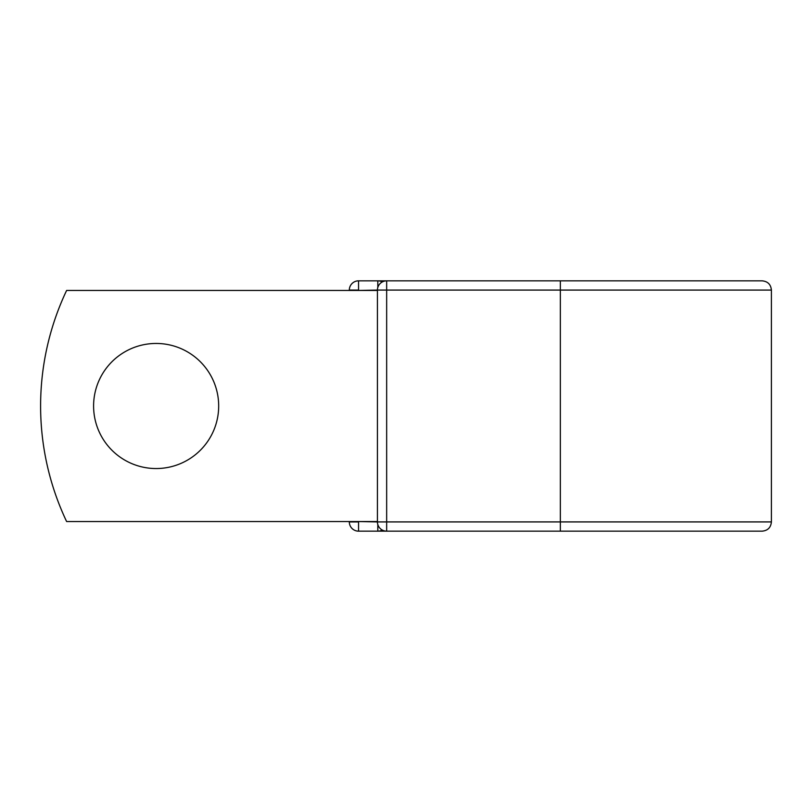 <?xml version="1.0" encoding="UTF-8"?>
<svg xmlns="http://www.w3.org/2000/svg" width="812" height="812" viewBox="0 0 812 812"><rect width="100%" height="100%" fill="white"/><g stroke="black" fill="none" stroke-linecap="round" stroke-linejoin="round"><path stroke-width="1.22" d="M218.682 406A62.544 62.544 0 0 0 156.137 343.456A62.544 62.544 0 0 0 93.593 406A62.544 62.544 0 0 0 156.137 468.544A62.544 62.544 0 0 0 218.682 406M560.351 280.84L386.664 280.84L386.664 290.077L771.4 290.077C770.852 284.464 767.776 281.388 762.153 280.84L560.351 280.84L560.351 531.16L358.549 531.16A9.247 9.247 0 0 1 349.312 521.923L349.312 521.537M349.312 290.463L349.312 290.077A9.247 9.247 0 0 1 358.549 280.84L377.813 280.84A9.247 9.247 0 0 1 382.239 281.967A9.247 9.247 0 0 0 377.813 280.84L386.664 280.84A9.247 9.247 0 0 0 377.428 290.077L358.549 290.463M560.351 531.16L762.153 531.16C767.776 530.612 770.852 527.536 771.4 521.923L771.4 290.077M358.549 521.537L377.428 521.923L377.428 290.077A9.247 9.247 0 0 1 386.664 280.84M377.428 521.537L66.614 521.537A269.584 269.584 0 0 1 66.614 290.463L377.428 290.463M377.813 531.16A9.247 9.247 0 0 0 382.239 530.033A9.247 9.247 0 0 1 377.813 531.16L377.813 524.562M377.428 521.923A9.247 9.247 0 0 0 386.664 531.16L386.664 521.923L377.428 521.923M349.312 290.077A9.247 9.247 0 0 1 358.549 280.84L358.549 290.077L349.312 290.077M358.549 531.16A9.247 9.247 0 0 1 349.312 521.923L358.549 521.923L358.549 531.16M377.428 290.077L386.664 290.077L386.664 521.923L771.4 521.923M377.813 287.438L377.813 280.84"/></g></svg>
